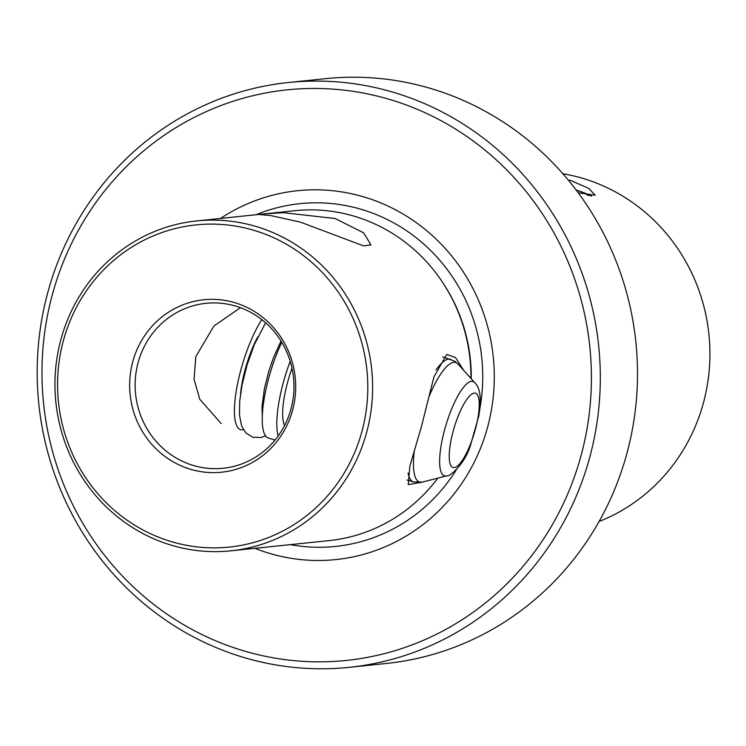 <?xml version="1.0" encoding="UTF-8"?>
<svg xmlns="http://www.w3.org/2000/svg" width="746" height="746" viewBox="0 0 746 746"><rect width="100%" height="100%" fill="white"/><g stroke="black" fill="none" stroke-linecap="round" stroke-linejoin="round"><path stroke-width="1.12" d="M588.426 195.732A33.169 3.571 15.1 0 0 576.061 189.932M256.745 226.691A165.836 158.758 84.1 0 1 366.715 432.13A165.836 158.758 84.1 0 1 230.98 550.818A165.836 158.758 84.1 0 1 170.843 545.056A165.836 158.758 84.1 0 1 60.874 339.616A165.836 158.758 84.1 0 1 196.608 220.928A165.836 158.758 84.1 0 1 256.745 226.691M463.825 370.52L455.442 357.539L446.742 354.425L433.92 376.944L421.462 426.423L409.899 466.017L408.23 484.583L420.977 482.392M470.922 378.427A165.836 158.758 -95.9 0 0 444.308 285.019A165.836 158.758 -95.9 0 0 294.903 210.689L196.608 220.928M300.461 222.14L363.563 245.882L370.986 244.912L363.647 232.845L335.178 218.522L283.275 212.685L265.772 213.813L259.505 214.531L270.863 215.603L300.461 222.14M581.181 455.153A286.828 274.584 -95.9 0 0 390.979 99.843A286.828 274.584 -95.9 0 0 52.211 295.146A286.828 274.584 -95.9 0 0 242.413 650.456A286.828 274.584 -95.9 0 0 581.181 455.153M47.669 292.936A293.989 281.438 84.1 0 1 288.282 82.536A293.989 281.438 84.1 0 1 589.834 456.934A293.989 281.438 84.1 0 1 349.221 667.334A293.989 281.438 84.1 0 1 47.669 292.936M349.221 667.334L386.381 663.464A293.989 281.438 -95.9 0 0 627.004 453.064A293.989 281.438 -95.9 0 0 325.452 78.666L288.282 82.536M599.085 521.491A180.914 173.193 -95.9 0 0 703.469 402.691A180.914 173.193 -95.9 0 0 583.503 178.583A180.914 173.193 -95.9 0 0 562.848 173.734M569.627 180.028L588.799 188.384L595.177 195.238L578.178 192.748M170.731 541.437A161.957 155.047 -95.9 0 0 362.015 431.16A161.957 155.047 -95.9 0 0 254.619 230.533A161.957 155.047 -95.9 0 0 63.335 340.819A161.957 155.047 -95.9 0 0 170.731 541.437M132.741 361.81A86.685 82.992 -95.9 0 0 190.23 469.197A86.685 82.992 -95.9 0 0 292.609 410.169A86.685 82.992 -95.9 0 0 235.13 302.783A86.685 82.992 -95.9 0 0 132.741 361.81M138.094 362.668A82.918 79.384 -95.9 0 0 223.147 468.264A82.918 79.384 -95.9 0 0 291.015 408.92A82.918 79.384 -95.9 0 0 205.961 303.324A82.918 79.384 -95.9 0 0 138.094 362.668M221.208 423.597L199.779 399.269L194.053 379.285L195.806 356.653L213.981 325.927L240.473 307.697M220.536 218.438A185.418 177.501 84.1 0 1 422.217 227.073A185.418 177.501 84.1 0 1 487.67 426.871A185.418 177.501 84.1 0 1 254.918 548.329M230.98 550.818L329.275 540.58A165.836 158.758 -95.9 0 0 437.818 478.111M591.699 196.254A39.202 4.224 15.1 0 0 576.462 190.071M261.827 319.642A64.072 17.186 106.8 0 0 237.592 383.621A64.072 17.186 106.8 0 0 239.457 429.118A64.072 17.186 106.8 0 0 240.632 429.659A64.072 17.186 106.8 0 0 243.438 429.687M281.774 342.283A64.072 17.186 106.8 0 0 267.264 437.529A64.072 17.186 106.8 0 0 268.439 438.07L275.041 440.065M290.203 361.26A64.072 17.186 106.8 0 0 278.174 436M471.23 378.772A163.076 156.119 -95.9 0 0 445.073 286.212L444.308 285.019M290.343 544.636A172.307 164.959 -95.9 0 0 456.291 469.859M479.734 409.284A172.307 164.959 -95.9 0 0 422.665 243.121A172.307 164.959 -95.9 0 0 255.962 214.745M257.771 336.894A48.994 13.139 106.8 0 0 240.585 393.711M292.022 368.263A48.994 13.139 106.8 0 0 284.627 425.462M408.071 473.02A64.072 17.186 106.8 0 0 412.333 481.412A64.072 17.186 106.8 0 0 413.508 481.953L422.348 482.093A62.459 16.748 106.8 0 1 418.394 481.562A62.459 16.748 106.8 0 1 414.244 451.479M442.751 356.914L454.538 361.101L458.044 364.076A62.459 16.748 106.8 0 0 456.85 363.05A62.459 16.748 106.8 0 0 428.866 397.012M446.63 475.845C449.036 477.319 464.46 464.767 470.344 445.763L478.801 415.988C481.636 398.896 480.293 387.817 474.792 382.735A49.273 13.214 106.8 0 0 473.85 381.924A49.273 13.214 106.8 0 0 447.124 421.341A49.273 13.214 106.8 0 0 443.506 475.426A49.273 13.214 106.8 0 0 446.63 475.845L422.348 482.093M452.281 467.192A38.829 10.416 106.8 0 0 473.337 436.14A38.829 10.416 106.8 0 0 476.19 393.515A38.829 10.416 106.8 0 0 455.135 424.577A38.829 10.416 106.8 0 0 452.281 467.192M450.612 359.292A64.072 17.186 106.8 0 0 436.074 369.913M407.036 479.995L413.508 481.953M474.792 382.735L458.044 364.076M281.018 341.053L273.53 357.465L268.691 371.583L264.466 388.33L262.014 406.384L262.275 415.615M265.623 322.804L254.33 344.615L247.113 364.813L242.002 385.328L239.718 401.161L239.485 415.037L241.583 425.752L245.844 432.894L252.847 437.296L261.109 437.51L265.529 435.85"/></g></svg>
